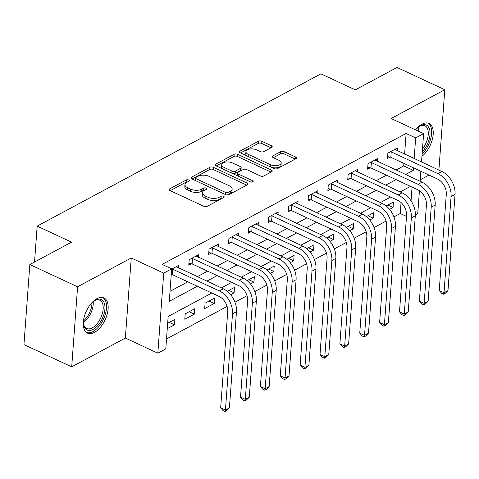<?xml version="1.0" encoding="UTF-8"?>
<svg xmlns="http://www.w3.org/2000/svg" width="479" height="479" viewBox="0 0 479 479"><rect width="100%" height="100%" fill="white"/><g stroke="black" fill="none" stroke-linecap="round" stroke-linejoin="round"><path stroke-width="0.72" d="M188.708 179.984A1.712 0.838 4.2 0 0 186.301 179.954L169.722 188.852A2.443 1.198 4.2 0 0 169.159 189.546A2.443 1.198 4.2 0 0 170.039 190.564L203.791 206.287A2.443 1.198 4.2 0 0 207.227 206.323L223.807 197.426A1.712 0.838 4.2 0 0 224.202 196.941A1.712 0.838 4.2 0 0 223.585 196.228A1.712 0.838 4.2 0 0 221.178 196.204L219.035 197.354A7.82 3.838 4.2 0 1 208.042 197.24L205.228 195.929A7.82 3.838 4.2 0 1 202.419 192.678A7.82 3.838 4.2 0 1 204.222 190.456L206.365 189.301A1.712 0.838 4.2 0 0 206.76 188.816A1.712 0.838 4.2 0 0 206.144 188.103A1.712 0.838 4.2 0 0 203.743 188.079L201.599 189.229A7.82 3.838 4.2 0 1 190.6 189.115L187.792 187.804A7.82 3.838 4.2 0 1 184.984 184.553A7.82 3.838 4.2 0 1 186.78 182.331L188.93 181.182A1.712 0.838 4.2 0 0 189.325 180.691A1.712 0.838 4.2 0 0 188.708 179.984M187.588 181.9A1.712 0.838 4.2 0 0 186.145 182.122L170.237 190.66M222.466 198.144A1.712 0.838 4.2 0 0 221.023 198.366L218.873 199.515L219.035 197.354M205.024 190.025A1.712 0.838 4.2 0 0 203.581 190.241L201.437 191.396L201.599 189.229M421.951 156.334A19.423 10.346 115 0 0 432.645 138.108A19.423 10.346 115 0 0 428.992 123.438A19.423 10.346 115 0 0 422.029 124.169A19.423 10.346 115 0 0 415.562 129.881M96.95 298.633A19.423 10.346 115 0 0 84.28 316.709A19.423 10.346 115 0 0 87.507 333.121A19.423 10.346 115 0 0 94.471 332.39A19.423 10.346 115 0 0 107.146 314.314A19.423 10.346 115 0 0 103.913 297.902A19.423 10.346 115 0 0 96.95 298.633M271.647 147.406A2.443 1.198 4.2 0 0 272.21 146.712A2.443 1.198 4.2 0 0 271.336 145.694L261.863 141.281A2.443 1.198 4.2 0 0 258.426 141.245L240.015 151.13A2.443 1.198 4.2 0 0 239.452 151.825A2.443 1.198 4.2 0 0 240.332 152.837L274.084 168.56A2.443 1.198 4.2 0 0 277.521 168.596L295.932 158.717A2.443 1.198 4.2 0 0 296.495 158.022A2.443 1.198 4.2 0 0 295.615 157.004L284.179 151.675A2.443 1.198 4.2 0 0 280.742 151.639L272.862 155.873A2.443 1.198 4.2 0 0 272.3 156.567A2.443 1.198 4.2 0 0 273.18 157.579L278.85 160.226A6.538 3.209 4.2 0 1 281.197 162.944A6.538 3.209 4.2 0 1 277.341 165.548A6.538 3.209 4.2 0 1 270.503 164.704L248.284 154.352A6.538 3.209 4.2 0 1 245.937 151.633A6.538 3.209 4.2 0 1 249.793 149.029A6.538 3.209 4.2 0 1 256.63 149.873L260.337 151.598A2.443 1.198 4.2 0 0 263.767 151.633L271.647 147.406M404.599 154.13L406.12 133.449L415.67 137.898L423.616 133.635L421.532 162.016M29.83 264.54L77.586 286.783L71.706 366.842L23.95 344.599L29.83 264.54L71.557 242.146L37.17 226.124L320.918 73.844L355.304 89.86L397.031 67.467L444.793 89.711L391.139 118.505L423.616 133.635M71.706 366.842L125.36 338.048L131.24 257.989L77.586 286.783M131.24 257.989L163.716 273.12L171.662 268.857L169.279 301.309L197.306 286.268M406.12 133.449L162.112 264.408L171.662 268.857M213.341 167.327A2.443 1.198 4.2 0 0 209.904 167.291L191.492 177.17A2.443 1.198 4.2 0 0 190.929 177.865A2.443 1.198 4.2 0 0 191.804 178.883L225.555 194.606A2.443 1.198 4.2 0 0 228.992 194.642L247.404 184.762A2.443 1.198 4.2 0 0 247.966 184.068A2.443 1.198 4.2 0 0 247.092 183.05L213.341 167.327L213.179 169.488A2.443 1.198 4.2 0 0 209.742 169.452L192.001 178.972M215.754 164.153L234.165 154.268A2.443 1.198 4.2 0 1 237.602 154.304L271.353 170.027A2.443 1.198 4.2 0 1 272.234 171.045A2.443 1.198 4.2 0 1 271.671 171.739L263.791 175.967A2.443 1.198 4.2 0 1 260.354 175.931L246.667 169.554A2.443 1.198 4.2 0 0 243.23 169.518L238.003 172.326A2.443 1.198 4.2 0 0 237.44 173.021A2.443 1.198 4.2 0 0 238.314 174.033L252.571 180.673A1.712 0.838 4.2 0 1 253.181 181.385A1.712 0.838 4.2 0 1 252.176 182.068A1.712 0.838 4.2 0 1 250.385 181.846L216.071 165.86A2.443 1.198 4.2 0 1 215.191 164.842A2.443 1.198 4.2 0 1 215.754 164.153L215.646 165.614M438.572 169.955L438.914 169.77L444.793 89.711M170.009 291.34L187.756 281.82M197.312 276.688L207.629 271.156M217.179 266.025L227.495 260.492M237.051 255.361L247.368 249.828M256.924 244.697L267.24 239.165M276.79 234.033L287.107 228.495M296.663 223.37L306.979 217.831M316.535 212.706L326.846 207.167M336.402 202.042L346.718 196.504M356.274 191.378L366.591 185.84M376.141 180.715L386.457 175.176M396.013 170.051L403.737 165.908L403.917 163.387M178.643 267.995L178.841 265.3L171.638 269.162M198.516 257.331L198.713 254.636L189.175 259.756L188.774 265.162L191.366 263.773M218.382 246.667L218.58 243.973L209.042 249.092L208.646 254.499L211.239 253.11M238.255 236.003L238.452 233.309L228.914 238.422L228.519 243.835L231.112 242.44M258.127 225.34L258.325 222.639L248.787 227.759L248.385 233.171L250.978 231.776M277.994 214.676L278.191 211.975L268.653 217.095L268.258 222.507L270.851 221.112M297.866 204.012L298.064 201.312L288.526 206.431L288.13 211.844L290.723 210.449M317.739 193.348L317.936 190.648L308.398 195.767L307.997 201.18L310.59 199.785M337.605 182.685L337.803 179.984L328.265 185.104L327.87 190.516L330.462 189.121M357.478 172.015L357.675 169.321L348.137 174.44L347.742 179.847L350.335 178.457M377.344 161.351L377.548 158.657L368.01 163.776L367.609 169.183L370.201 167.794M397.217 150.687L397.414 147.993L387.876 153.112L387.481 158.519L390.074 157.13M166.512 338.946L227.106 306.428M234.967 302.207L246.978 295.765M254.84 291.543L266.845 285.101M274.707 280.88L286.717 274.431M294.579 270.216L306.584 263.767M314.452 259.552L326.456 253.104M334.318 248.888L346.329 242.44M354.191 238.219L366.196 231.776M374.063 227.555L386.068 221.112M393.93 216.891L400.24 213.508L401.043 202.575M401.773 192.654L401.893 191.019M167.267 328.666L174.47 324.804L174.871 319.391L167.668 323.259M184.804 319.254L194.342 314.14L194.737 308.727L185.199 313.847L184.804 319.254M204.677 308.59L214.215 303.47L214.61 298.064L205.072 303.183L204.677 308.59M230.627 294.663L234.081 292.807L234.482 287.4L227.244 291.286M250.493 283.999L253.954 282.143L254.349 276.736L247.11 280.622M270.366 273.335L273.82 271.479L274.222 266.073L266.983 269.958M290.238 262.672L293.693 260.816L294.088 255.409L286.855 259.289M310.105 252.008L313.565 250.152L313.961 244.745L306.722 248.625M329.977 241.344L333.432 239.488L333.833 234.081L326.594 237.961M349.85 230.68L353.304 228.824L353.7 223.418L346.467 227.297M369.716 220.017L373.177 218.161L373.572 212.748L366.333 216.634M389.589 209.353L393.043 207.497L393.445 202.084L386.206 205.97M37.17 226.124L34.536 262.013M420.227 179.799L429.016 175.08M419.424 190.726L417.742 213.694L415.347 214.975M400.24 213.508L406.503 216.424M211.82 293.028L168.165 316.457L165.782 348.916L157.836 353.179L163.716 273.12M125.36 338.048L157.836 353.179M420.855 171.278L420.119 181.278M405.563 174.5L413.287 170.356L413.473 167.842M414.149 158.579L415.67 137.898M206.862 281.143L217.179 275.605M226.735 270.473L237.045 264.941M246.601 259.81L256.918 254.277M266.474 249.146L276.79 243.613M286.346 238.482L296.657 232.95M306.213 227.818L316.529 222.28M326.085 217.155L336.402 211.616M345.952 206.491L356.268 200.952M365.824 195.827L376.141 190.289M385.697 185.163L396.013 179.625M410.527 186.385L400.21 191.923M390.654 197.049L380.338 202.587M370.782 207.712L360.465 213.251M350.915 218.382L340.599 223.915M331.043 229.046L320.726 234.578M311.17 239.71L300.854 245.242M291.304 250.373L280.987 255.906M271.431 261.037L261.115 266.569M251.559 271.701L241.242 277.239M231.692 282.365L221.376 287.903M411.048 200.839L412.054 187.103M403.737 165.908L413.287 170.356M174.47 324.804L169.291 322.385M194.342 314.14L189.157 311.721M214.215 303.47L209.03 301.057M234.081 292.807L228.902 290.394M253.954 282.143L248.769 279.73M273.82 271.479L268.641 269.066M293.693 260.816L288.508 258.403M313.565 250.152L308.38 247.739M333.432 239.488L328.253 237.075M353.304 228.824L348.119 226.411M373.177 218.161L367.992 215.748M393.043 207.497L387.864 205.084M184.984 184.553L184.822 186.714A7.82 3.838 4.2 0 0 187.63 189.971L187.792 187.804M201.437 191.396A7.82 3.838 4.2 0 1 190.444 191.277L187.63 189.971M202.419 192.678L202.264 194.839A7.82 3.838 4.2 0 0 205.072 198.09L205.228 195.929M218.873 199.515A7.82 3.838 4.2 0 1 207.88 199.402L205.072 198.09M246.733 185.122L213.179 169.488M195.833 177.475A1.712 0.838 4.2 0 0 195.438 177.96A1.712 0.838 4.2 0 0 196.055 178.673L225.681 192.474A1.712 0.838 4.2 0 0 228.082 192.498L230.345 191.283A7.82 3.838 4.2 0 0 232.147 189.061A7.82 3.838 4.2 0 0 229.339 185.81L209.089 176.374A7.82 3.838 4.2 0 0 198.096 176.26L195.833 177.475M195.438 177.96L195.282 180.122A1.712 0.838 4.2 0 0 195.558 180.631M226.351 194.869A1.712 0.838 4.2 0 0 227.926 194.66L228.082 192.498M232.147 189.061L231.992 191.223A7.82 3.838 4.2 0 1 230.189 193.45L227.926 194.66M216.268 165.956L234.009 156.435L234.165 154.268M270.994 172.099L237.44 156.471A2.443 1.198 4.2 0 0 234.009 156.435M237.44 173.021L237.279 175.182A2.443 1.198 4.2 0 0 237.746 175.961M232.459 162.938A6.538 3.209 4.2 0 0 225.627 162.094A6.538 3.209 4.2 0 0 221.765 164.698A6.538 3.209 4.2 0 0 224.112 167.416L231.944 171.063A2.443 1.198 4.2 0 0 235.375 171.099L240.602 168.297A2.443 1.198 4.2 0 0 241.165 167.602A2.443 1.198 4.2 0 0 240.29 166.584L232.459 162.938M221.765 164.698L221.609 166.866A6.538 3.209 4.2 0 0 223.244 169.207M232.291 173.416A2.443 1.198 4.2 0 0 235.219 173.266L235.375 171.099M241.165 167.602L241.009 169.764A2.443 1.198 4.2 0 1 240.446 170.458L235.219 173.266M245.937 151.633L245.775 153.795A6.538 3.209 4.2 0 0 247.415 156.136M271.15 167.195A6.538 3.209 4.2 0 0 281.041 165.105L281.197 162.944M295.262 159.076L284.017 153.843A2.443 1.198 4.2 0 0 280.586 153.807L273.377 157.675M270.976 147.766L261.708 143.449A2.443 1.198 4.2 0 0 258.271 143.413L240.53 152.933M171.895 269.024L172.644 269.186L172.248 274.593L218.969 296.357A12.454 8.586 61.8 0 1 227.729 311.625L220.663 407.803L225.441 410.03L232.501 313.853A18.675 12.873 -118.2 0 0 219.364 290.951L172.644 269.186M229.411 407.898L226.579 410.683L224.992 411.533L225.441 410.03L229.411 407.898L236.476 311.721A18.675 12.873 -118.2 0 0 223.34 288.819L176.248 266.689M172.248 274.593L171.254 274.383M224.992 411.533L223.082 410.647L220.663 407.803M191.768 258.361L192.516 258.522L192.121 263.929L238.841 285.694A12.454 8.586 61.8 0 1 247.595 300.962L240.536 397.139L245.308 399.366L252.373 303.189A18.675 12.873 -118.2 0 0 239.237 280.287L192.516 258.522M249.284 397.235L246.451 400.019L244.865 400.869L245.308 399.366L249.284 397.235L256.349 301.052A18.675 12.873 -118.2 0 0 243.212 278.149L196.121 256.026M192.121 263.929L188.918 263.246M244.865 400.869L242.949 399.983L240.536 397.139M211.634 247.697L212.389 247.859L211.987 253.265L258.708 275.03A12.454 8.586 61.8 0 1 267.468 290.298L260.402 386.475L265.18 388.703L272.24 292.525A18.675 12.873 -118.2 0 0 259.109 269.623L212.389 247.859M269.156 386.571L266.324 389.355L264.731 390.205L265.18 388.703L269.156 386.571L276.215 290.388A18.675 12.873 -118.2 0 0 263.079 267.486L215.987 245.362M211.987 253.265L208.79 252.583M264.731 390.205L262.821 389.319L260.402 386.475M231.507 237.033L232.255 237.195L231.86 242.602L278.58 264.366A12.454 8.586 61.8 0 1 287.334 279.634L280.275 375.811L285.047 378.039L292.112 281.862A18.675 12.873 -118.2 0 0 278.976 258.959L232.255 237.195M289.023 375.907L286.191 378.691L284.604 379.542L285.047 378.039L289.023 375.907L296.088 279.724A18.675 12.873 -118.2 0 0 282.951 256.822L235.86 234.698M231.86 242.602L228.657 241.919M284.604 379.542L282.694 378.655L280.275 375.811M251.379 226.369L252.128 226.531L251.732 231.938L298.453 253.702A12.454 8.586 61.8 0 1 307.207 268.97L300.141 365.148L304.919 367.375L311.985 271.192A18.675 12.873 -118.2 0 0 298.848 248.29L252.128 226.531M308.895 365.243L306.063 368.028L304.47 368.878L304.919 367.375L308.895 365.243L315.954 269.06A18.675 12.873 -118.2 0 0 302.824 246.158L255.732 224.034M251.732 231.938L248.529 231.255M304.47 368.878L302.56 367.992L300.141 365.148M92.01 302.572A16.807 8.957 -65 0 1 94.585 300.578A16.807 8.957 -65 0 1 103.871 302.213A16.807 8.957 -65 0 1 102.937 317.116A16.807 8.957 -65 0 1 91.764 330.013A16.807 8.957 -65 0 1 83.556 324.259A16.807 8.957 -65 0 1 83.424 321.002M83.484 323.66A15.562 8.293 115 0 0 86.657 328.462A15.562 8.293 115 0 0 101.332 316.499A15.562 8.293 115 0 0 99.8 300.243A15.562 8.293 115 0 0 94.082 300.908M86.436 332.462A19.298 10.281 115 0 0 104.236 317.457A19.298 10.281 115 0 0 102.722 297.507M417.089 128.109A16.807 8.957 -65 0 1 419.664 126.115A16.807 8.957 -65 0 1 420.334 125.726A16.807 8.957 -65 0 1 429.998 131.893A16.807 8.957 -65 0 1 422.292 151.711M422.502 148.825A15.562 8.293 115 0 0 424.879 125.779A15.562 8.293 115 0 0 419.299 126.366A15.562 8.293 115 0 0 419.161 126.438M422.119 154.022A19.298 10.281 115 0 0 431.214 136.557A19.298 10.281 115 0 0 427.801 123.037M271.246 215.706L272 215.867L271.599 221.274L318.319 243.039A12.454 8.586 61.8 0 1 327.079 258.307L320.014 354.484L324.792 356.711L331.851 260.528A18.675 12.873 -118.2 0 0 318.721 237.626L272 215.867M328.768 354.574L325.936 357.364L324.343 358.214L324.792 356.711L328.768 354.574L335.827 258.397A18.675 12.873 -118.2 0 0 322.69 235.494L275.599 213.371M271.599 221.274L268.396 220.591M324.343 358.214L322.433 357.322L320.014 354.484M291.118 205.042L291.867 205.204L291.471 210.61L338.192 232.375A12.454 8.586 61.8 0 1 346.946 247.643L339.886 343.82L344.658 346.048L351.724 249.864A18.675 12.873 -118.2 0 0 338.587 226.962L291.867 205.204M348.634 343.91L345.802 346.7L344.215 347.55L344.658 346.048L348.634 343.91L355.699 247.733A18.675 12.873 -118.2 0 0 342.563 224.831L295.471 202.707M291.471 210.61L288.268 209.928M344.215 347.55L342.305 346.658L339.886 343.82M310.991 194.378L311.739 194.534L311.344 199.947L358.058 221.711A12.454 8.586 61.8 0 1 366.818 236.979L359.753 333.156L364.531 335.378L371.596 239.201A18.675 12.873 -118.2 0 0 358.46 216.298L311.739 194.534M368.507 333.246L365.675 336.03L364.082 336.887L364.531 335.378L368.507 333.246L375.566 237.069A18.675 12.873 -118.2 0 0 362.435 214.167L315.338 192.043M311.344 199.947L308.141 199.264M364.082 336.887L362.172 335.995L359.753 333.156M330.857 183.714L331.612 183.87L331.211 189.283L377.931 211.047A12.454 8.586 61.8 0 1 386.691 226.316L379.625 322.493L384.403 324.714L391.463 228.537A18.675 12.873 -118.2 0 0 378.326 205.635L331.612 183.87M388.373 322.583L385.547 325.367L383.954 326.223L384.403 324.714L388.373 322.583L395.438 226.405A18.675 12.873 -118.2 0 0 382.302 203.503L335.21 181.379M331.211 189.283L328.007 188.6M383.954 326.223L382.044 325.331L379.625 322.493M350.73 173.051L351.478 173.206L351.083 178.619L397.804 200.384A12.454 8.586 61.8 0 1 406.557 215.652L399.498 311.829L404.27 314.05L411.335 217.873A18.675 12.873 -118.2 0 0 398.199 194.971L351.478 173.206M408.246 311.919L405.414 314.703L403.827 315.559L404.27 314.05L408.246 311.919L415.311 215.742A18.675 12.873 -118.2 0 0 402.174 192.839L355.083 170.716M351.083 178.619L347.88 177.937M403.827 315.559L401.917 314.667L399.498 311.829M370.602 162.381L371.351 162.543L370.956 167.955L417.67 189.714A12.454 8.586 61.8 0 1 426.43 204.982L419.364 301.165L424.143 303.387L431.208 207.209A18.675 12.873 -118.2 0 0 418.071 184.307L371.351 162.543M428.118 301.255L425.286 304.039L423.693 304.895L424.143 303.387L428.118 301.255L435.177 205.078A18.675 12.873 -118.2 0 0 422.041 182.176L374.949 160.046M370.956 167.955L367.752 167.267M423.693 304.895L421.783 304.003L419.364 301.165M390.469 151.717L391.223 151.879L390.822 157.292L437.543 179.05A12.454 8.586 61.8 0 1 446.302 194.318L439.237 290.502L444.015 292.723L451.074 196.546A18.675 12.873 -118.2 0 0 437.938 173.643L391.223 151.879M447.985 290.591L445.153 293.376L443.566 294.232L444.015 292.723L447.985 290.591L455.05 194.414A18.675 12.873 -118.2 0 0 441.913 171.512L394.822 149.382M390.822 157.292L387.619 156.603M443.566 294.232L441.656 293.34L439.237 290.502M186.145 182.122L186.301 179.954M221.023 198.366L221.178 196.204M203.581 190.241L203.743 188.079M190.444 191.277L190.6 189.115M207.88 199.402L208.042 197.24M169.62 190.319L169.722 188.852M246.948 185.008L247.092 183.05M191.384 178.637L191.492 177.17M209.742 169.452L209.904 167.291M195.899 180.787L196.055 178.673M225.525 194.588L225.681 192.474M230.189 193.45L230.345 191.283M237.44 156.471L237.602 154.304M271.21 171.985L271.353 170.027M238.159 176.152L238.314 174.033M252.469 182.002L252.571 180.673M223.956 169.536L224.112 167.416M231.788 173.182L231.944 171.063M240.446 170.458L240.602 168.297M248.128 156.471L248.284 154.352M270.348 166.824L270.503 164.704M272.755 157.334L272.862 155.873M280.586 153.807L280.742 151.639M284.017 153.843L284.179 151.675M295.471 158.962L295.615 157.004M239.907 152.591L240.015 151.13M258.271 143.413L258.426 141.245M261.708 143.449L261.863 141.281M271.192 147.652L271.336 145.694M219.364 290.951L223.34 288.819M232.501 313.853L236.476 311.721M239.237 280.287L243.212 278.149M252.373 303.189L256.349 301.052M259.109 269.623L263.079 267.486M272.24 292.525L276.215 290.388M278.976 258.959L282.951 256.822M292.112 281.862L296.088 279.724M298.848 248.29L302.824 246.158M311.985 271.192L315.954 269.06M93.189 301.56A15.562 8.293 -65 0 1 91.381 311.859A15.562 8.293 -65 0 1 83.406 322.553M83.43 320.966A15.053 8.017 115 0 0 90.172 311.35A15.053 8.017 115 0 0 91.986 302.602M418.269 127.097A15.562 8.293 -65 0 1 418.167 131.096M416.934 130.522A15.053 8.017 115 0 0 417.065 128.132M318.721 237.626L322.69 235.494M331.851 260.528L335.827 258.397M338.587 226.962L342.563 224.831M351.724 249.864L355.699 247.733M358.46 216.298L362.435 214.167M371.596 239.201L375.566 237.069M378.326 205.635L382.302 203.503M391.463 228.537L395.438 226.405M398.199 194.971L402.174 192.839M411.335 217.873L415.311 215.742M418.071 184.307L422.041 182.176M431.208 207.209L435.177 205.078M437.938 173.643L441.913 171.512M451.074 196.546L455.05 194.414"/></g></svg>
